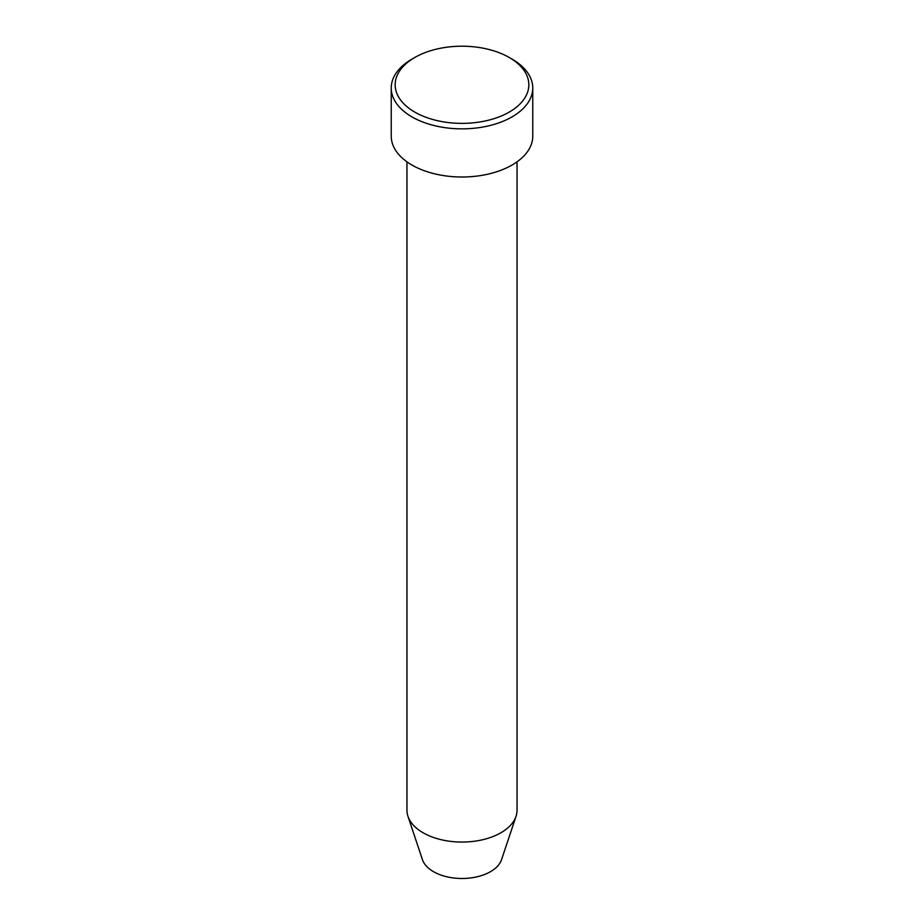 <?xml version="1.0" encoding="UTF-8"?>
<svg xmlns="http://www.w3.org/2000/svg" width="924" height="924" viewBox="0 0 924 924"><rect width="100%" height="100%" fill="white"/><g stroke="black" fill="none" stroke-linecap="round" stroke-linejoin="round"><path stroke-width="1.39" d="M414.737 112.07A66.84 38.589 0 0 0 509.263 112.07A66.84 38.589 0 0 0 509.263 57.507L512.046 59.113A70.767 40.852 180 0 1 532.767 87.999A70.767 40.852 180 0 1 489.085 125.745A70.767 40.852 180 0 1 411.954 116.886A70.767 40.852 180 0 1 391.233 87.999A70.767 40.852 180 0 1 411.954 59.113L414.737 57.507A66.84 38.589 0 0 0 414.737 112.07M406.953 161.827L406.953 810.279A55.047 31.774 0 0 0 407.958 816.308L422.441 859.632A40.298 23.262 0 0 0 433.506 871.679A40.298 23.262 0 0 0 473.804 877.465A40.298 23.262 0 0 0 501.559 859.632L516.042 816.308A55.047 31.774 0 0 0 517.047 810.279L517.047 161.827M407.958 816.308A55.047 31.774 0 0 0 423.077 832.755A55.047 31.774 0 0 0 478.124 840.667A55.047 31.774 0 0 0 516.042 816.308M391.233 87.999L391.233 136.151A70.767 40.852 0 0 0 411.954 165.038A70.767 40.852 0 0 0 489.085 173.897A70.767 40.852 0 0 0 532.767 136.151L532.767 87.999M512.046 59.113L509.263 57.507A66.84 38.589 0 0 0 414.737 57.507"/></g></svg>
